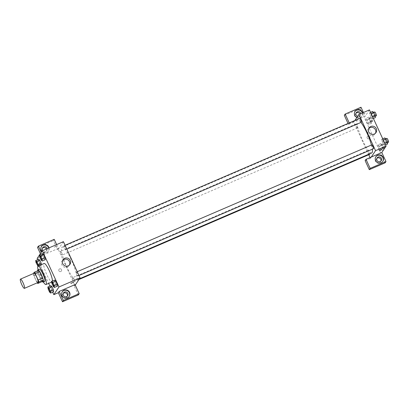 <?xml version="1.0" encoding="UTF-8"?>
<svg xmlns="http://www.w3.org/2000/svg" width="409" height="409" viewBox="0 0 409 409"><rect width="100%" height="100%" fill="white"/><g stroke="black" fill="none" stroke-linecap="round" stroke-linejoin="round"><path stroke-width="0.31" stroke-dasharray="2.04 1.53" d="M37.991 282.507A5.02 0.976 66.7 0 1 35.108 278.284A5.02 0.976 66.7 0 1 34.019 273.284M33.364 273.565L33.298 273.667A6.478 1.263 66.7 0 0 33.845 275.758L36.769 282.113A6.478 1.263 66.7 0 0 37.255 282.824M33.845 275.758L38.369 273.815L41.289 280.165L36.769 282.113M42.331 281.525A6.478 1.263 66.7 0 1 41.289 280.165M38.369 273.815A6.478 1.263 66.7 0 1 37.822 271.719L33.298 273.667M38.722 270.369L37.822 271.719M37.633 270.84A6.692 1.304 -113.3 0 0 39.668 277.23A6.692 1.304 -113.3 0 0 42.25 281.561M44.683 281.448A6.692 1.304 66.7 0 1 41.176 276.581A6.692 1.304 66.7 0 1 39.387 269.153M43.344 282.026A10.041 1.953 66.7 0 1 38.047 269.73M52.413 281.019A10.041 1.953 66.7 0 1 52.229 281.755A10.041 1.953 66.7 0 1 52.035 281.924A10.041 1.953 66.7 0 1 46.268 273.478A10.041 1.953 66.7 0 1 44.095 263.483M37.73 259.659L48.64 283.386M49.888 286.096L52.695 292.195M48.175 289.056L51.191 287.757L50.864 285.676L51.191 287.757L52.592 290.809L53.671 291.77L52.592 290.809L49.581 292.108M36.018 262.624L39.034 261.325L38.707 259.24L39.034 261.325L40.435 264.372L41.514 265.339L41.401 264.638L41.514 265.339L38.497 266.637L38.385 265.937M39.77 257.016L42.787 255.717L42.459 253.636L42.787 255.717L44.187 258.769L45.261 259.73L44.187 258.769L41.171 260.068M51.928 283.452L54.944 282.154L54.617 280.068L54.944 282.154L56.345 285.201L57.424 286.167L56.345 285.201L53.328 286.499M55.747 246.31L54.228 247.2L56.892 245.978L54.228 247.2L55.747 246.31M56.626 244.592L58.375 248.396L57.521 249.674L58.272 249.347L74.929 285.559L74.172 285.886L75.031 284.608M58.375 248.396L42.546 255.211L41.687 256.489L37.168 258.437M63.41 241.673L58.272 249.347M49.019 247.869A4.182 4.07 -146.2 0 1 41.887 251.387M42.546 255.211L41.232 252.358M41.406 246.571A4.182 4.07 33.8 0 0 44.469 253.14A4.182 4.07 33.8 0 0 48.748 247.987M47.214 248.646A2.51 2.444 -146.2 0 1 42.822 250.538M46.375 249.004A2.51 2.444 -146.2 0 1 42.245 251.576A2.51 2.444 -146.2 0 1 42.424 248.181M54.213 239.342L53.354 240.62L57.521 249.674M37.526 247.435L53.354 240.62M41.687 256.489L40.379 253.636M62.633 260.344A4.197 4.085 33.8 0 0 65.363 267.338A4.197 4.085 33.8 0 0 69.499 264.94M74.929 285.559L75.251 285.078M73.543 282.19L70.885 283.411M62.224 291.837A4.182 4.07 33.8 0 0 65.287 298.406A4.182 4.07 33.8 0 0 69.172 296.484M67.296 296.157A2.51 2.444 -146.2 0 1 63.063 296.842A2.51 2.444 -146.2 0 1 63.242 293.442M78.339 294.94L74.172 285.886M61.514 269.643A1.462 1.426 33.8 0 0 58.978 269.398A1.462 1.426 33.8 0 0 59.402 271.397A1.462 1.426 33.8 0 0 61.514 269.643A1.462 1.426 -146.2 0 1 59.402 271.397A1.462 1.426 -146.2 0 1 60.302 268.785A1.462 1.426 -146.2 0 1 61.514 269.643M76.258 272.143A2.091 0.409 66.7 0 1 76.299 272.108A2.091 0.409 66.7 0 1 77.5 273.872A2.091 0.409 66.7 0 1 77.95 275.952A2.091 0.409 66.7 0 1 76.805 274.311A2.091 0.409 66.7 0 1 76.258 272.143M60.348 251.315A2.091 0.409 66.7 0 1 60.389 251.279A2.091 0.409 66.7 0 1 61.534 252.92A2.091 0.409 66.7 0 1 62.081 255.088A2.091 0.409 66.7 0 1 62.04 255.124A2.091 0.409 66.7 0 1 60.895 253.483A2.091 0.409 66.7 0 1 60.348 251.315M72.505 277.747A2.091 0.409 66.7 0 1 72.546 277.716A2.091 0.409 66.7 0 1 73.697 279.352A2.091 0.409 66.7 0 1 74.239 281.52A2.091 0.409 66.7 0 1 74.203 281.556A2.091 0.409 66.7 0 1 73.053 279.914A2.091 0.409 66.7 0 1 72.505 277.747M64.101 245.712A2.091 0.409 66.7 0 1 64.141 245.676A2.091 0.409 66.7 0 1 65.287 247.317A2.091 0.409 66.7 0 1 65.834 249.48A2.091 0.409 66.7 0 1 65.793 249.516A2.091 0.409 66.7 0 1 64.642 247.88A2.091 0.409 66.7 0 1 64.101 245.712M61.703 247.379A18.006 3.507 66.7 0 1 62.05 247.077A18.006 3.507 66.7 0 1 71.938 261.198A18.006 3.507 66.7 0 1 76.636 279.848A18.006 3.507 66.7 0 1 76.289 280.155A18.006 3.507 66.7 0 1 66.401 266.034A18.006 3.507 66.7 0 1 61.703 247.379M371.771 152.925A18.006 3.507 66.7 0 1 361.433 137.777A18.006 3.507 66.7 0 1 357.532 119.852A18.006 3.507 66.7 0 1 360.963 122.424M371.454 145.026A18.006 3.507 66.7 0 1 372.338 149.198M371.74 144.919A2.091 0.409 -113.3 0 0 372.287 147.087A2.091 0.409 -113.3 0 0 373.432 148.728M357.563 127.859A2.091 0.409 66.7 0 1 357.522 127.894A2.091 0.409 66.7 0 1 356.321 126.136A2.091 0.409 66.7 0 1 355.871 124.055A2.091 0.409 66.7 0 1 357.016 125.696A2.091 0.409 66.7 0 1 357.563 127.859M369.685 154.331A2.091 0.409 66.7 0 1 368.483 152.572A2.091 0.409 66.7 0 1 368.028 150.486A2.091 0.409 66.7 0 1 368.933 151.621A2.091 0.409 66.7 0 1 369.736 153.804M361.275 122.291A2.091 0.409 66.7 0 1 360.073 120.532A2.091 0.409 66.7 0 1 359.623 118.452M371.265 157.056L370.411 158.334L370.058 157.572M368.754 154.73L353.754 122.122L348.478 124.392L348.039 123.436M354.833 120.512L353.754 122.122M369.097 138.789A1.462 1.426 33.8 0 0 369.281 136.284A1.462 1.426 33.8 0 0 367.389 138.38A1.462 1.426 33.8 0 0 369.097 138.789A1.462 1.426 -146.2 0 1 367.272 136.657A1.462 1.426 -146.2 0 1 369.281 136.284A1.462 1.426 -146.2 0 1 369.097 138.789M355.999 113.165A2.51 2.444 33.8 0 0 358.744 117.265A2.51 2.444 33.8 0 0 359.946 113.993M376.817 158.426A2.51 2.444 33.8 0 0 379.562 162.526A2.51 2.444 33.8 0 0 380.871 161.141M344.312 115.343L360.145 108.528L385.125 162.843M370.411 158.334L365.135 160.604M360.789 113.63A2.51 2.444 -146.2 0 1 357.604 116.371M354.981 111.555A4.182 4.07 33.8 0 0 358.044 118.124A4.182 4.07 33.8 0 0 362.323 112.971M362.594 112.853A4.182 4.07 -146.2 0 1 356.888 117.439M375.799 156.821A4.182 4.07 33.8 0 0 378.862 163.39A4.182 4.07 33.8 0 0 382.742 161.468M363.417 112.501L365.165 116.299L349.245 122.92M360.999 107.245L360.145 108.528M349.332 123.114L348.478 124.392M368.652 124.479L368.325 122.393L366.924 119.346L365.845 118.38L366.178 120.471L367.579 123.513L368.652 124.484L368.325 122.393L366.924 119.346L365.845 118.38L366.173 120.466L367.579 123.513L368.652 124.479L371.669 123.181L371.341 121.1L369.94 118.048L368.862 117.086L369.189 119.167L370.59 122.219L371.669 123.181M370.574 112.357L369.598 112.777L369.925 114.863L371.326 117.91L372.405 118.876L372.078 116.79L370.677 113.743L369.598 112.772L369.925 114.863L371.326 117.91L372.405 118.881M382.737 138.789L381.755 139.213L382.083 141.294L383.489 144.346L384.562 145.307L384.235 143.222L382.834 140.175L381.755 139.208L382.088 141.299M384.772 137.915L385.099 139.996L382.083 141.294L383.489 144.346L384.562 145.313M383.811 149.536L383.499 147.531L382.098 144.484L381.019 143.518L378.008 144.817L378.335 146.903L379.736 149.95L380.81 150.916L380.482 148.825L379.082 145.783L378.003 144.812M369.445 109.903L365.165 116.299M368.667 128.574A4.197 4.085 33.8 0 0 369.429 134.863A4.197 4.085 33.8 0 0 375.534 133.17M381.842 149.443L379.179 150.67M364.041 113.564L362.522 114.459L365.186 113.237L362.527 114.459L364.041 113.569M385.099 139.996L386.5 143.048L387.579 144.014M387.042 142.848A2.091 0.409 66.7 0 1 387.001 142.884A2.091 0.409 66.7 0 1 385.799 141.125A2.091 0.409 66.7 0 1 385.35 139.04A2.091 0.409 66.7 0 1 386.495 140.681A2.091 0.409 66.7 0 1 387.042 142.848M386.5 143.048L383.489 144.346M385.539 144.888L384.562 145.307L384.235 143.227L382.834 140.175L381.755 139.213M384.685 143.032L384.235 143.227M383.284 139.985L382.834 140.175M388.509 142.235A2.091 0.409 66.7 0 1 387.308 140.476A2.091 0.409 66.7 0 1 386.858 138.39M372.614 111.478L372.942 113.564L374.342 116.611L375.421 117.577M374.884 116.417A2.091 0.409 66.7 0 1 374.843 116.447A2.091 0.409 66.7 0 1 373.642 114.689A2.091 0.409 66.7 0 1 373.187 112.608A2.091 0.409 66.7 0 1 374.337 114.249A2.091 0.409 66.7 0 1 374.884 116.417M372.942 113.564L369.925 114.863M374.342 116.611L371.326 117.91M373.381 118.457L372.405 118.876L372.078 116.79L370.677 113.743L369.598 112.777M372.527 116.596L372.078 116.79M371.127 113.549L370.677 113.743M376.352 115.798A2.091 0.409 66.7 0 1 375.15 114.039A2.091 0.409 66.7 0 1 374.695 111.959M381.019 143.518L381.346 145.604L382.747 148.651L383.826 149.617M383.289 148.452A2.091 0.409 66.7 0 1 383.248 148.487A2.091 0.409 66.7 0 1 382.047 146.729A2.091 0.409 66.7 0 1 381.597 144.648A2.091 0.409 66.7 0 1 382.742 146.284A2.091 0.409 66.7 0 1 383.289 148.452M378.008 144.817L378.33 146.903L379.736 149.95L380.81 150.916L380.482 148.83L379.082 145.783L378.008 144.817M381.346 145.604L378.33 146.903M382.747 148.651L379.736 149.95M383.729 149.658L380.81 150.916M383.499 147.531L380.482 148.83M382.098 144.484L379.082 145.783M384.797 147.802A2.091 0.409 66.7 0 1 384.757 147.838A2.091 0.409 66.7 0 1 383.555 146.079A2.091 0.409 66.7 0 1 383.105 143.999A2.091 0.409 66.7 0 1 384.25 145.635A2.091 0.409 66.7 0 1 384.797 147.802M371.132 122.02A2.091 0.409 66.7 0 1 371.091 122.056A2.091 0.409 66.7 0 1 369.889 120.292A2.091 0.409 66.7 0 1 369.439 118.211A2.091 0.409 66.7 0 1 370.585 119.852A2.091 0.409 66.7 0 1 371.132 122.02M368.862 117.086L365.845 118.38M369.189 119.167L366.173 120.466M370.59 122.219L367.579 123.513M371.341 121.1L368.325 122.393M369.94 118.048L366.924 119.346M372.64 121.371A2.091 0.409 66.7 0 1 372.599 121.407A2.091 0.409 66.7 0 1 371.398 119.643A2.091 0.409 66.7 0 1 370.943 117.562A2.091 0.409 66.7 0 1 372.093 119.203A2.091 0.409 66.7 0 1 372.64 121.371M53.824 286.341A2.091 0.409 66.7 0 1 52.628 284.577A2.091 0.409 66.7 0 1 52.173 282.496M54.944 282.154L56.345 285.201M41.667 259.904A2.091 0.409 66.7 0 1 40.471 258.145A2.091 0.409 66.7 0 1 40.01 256.065M42.787 255.717L44.187 258.769M50.072 291.944A2.091 0.409 66.7 0 1 48.881 290.18A2.091 0.409 66.7 0 1 48.42 288.105M51.191 287.757L52.592 290.809M37.955 266.147L38.497 266.637M37.914 265.513A2.091 0.409 66.7 0 1 36.718 263.749A2.091 0.409 66.7 0 1 36.263 261.668M39.034 261.325L40.435 264.372L37.418 265.671M40.435 264.372L41.514 265.339M52.035 281.924L51.713 282.067M41.508 246.407L41.294 246.729M48.461 251.065L48.247 251.382M46.217 251.412L46.856 250.451M42.045 248.621L42.684 247.66M62.976 259.715L62.178 260.906M69.949 264.383L69.152 265.574M62.332 291.673L62.117 291.995M69.285 296.326L69.07 296.648M67.035 296.678L67.679 295.717M62.863 293.882L63.507 292.926M357.532 119.852L62.05 247.077M79.458 278.79L76.289 280.155M77.95 275.952L78.978 275.513M76.299 272.108L77.229 271.709M355.871 124.055L60.389 251.279M357.522 127.894L62.04 255.124M368.028 150.486L72.546 277.716M78.988 279.495L74.203 281.556M65.067 245.272L64.141 245.676M66.815 249.076L65.793 249.516M359.787 116.396L360.431 115.435M355.615 113.605L356.259 112.644M355.084 111.391L354.869 111.713M362.037 116.049L361.822 116.366M380.61 161.662L381.249 160.701M376.438 158.866L377.078 157.91M375.902 156.657L375.687 156.979M382.855 161.31L382.64 161.632M369.01 127.945L368.212 129.137M375.983 132.613L375.191 133.804M385.81 138.845L385.35 139.04M387.374 142.721L387.001 142.884M373.652 112.409L373.187 112.608M375.217 116.289L374.843 116.447M383.105 143.999L381.597 144.648M384.757 147.838L383.248 148.487M370.943 117.562L369.439 118.211M372.599 121.407L371.091 122.056"/><path stroke-width="0.61" d="M24.52 288.263A5.02 0.976 66.7 0 1 24.422 288.35A5.02 0.976 66.7 0 1 21.539 284.127A5.02 0.976 66.7 0 1 20.45 279.127A5.02 0.976 66.7 0 1 23.206 283.064A5.02 0.976 66.7 0 1 24.52 288.263M20.45 279.127L34.019 273.284A5.02 0.976 66.7 0 1 36.774 277.22A5.02 0.976 66.7 0 1 38.083 282.425A5.02 0.976 66.7 0 1 37.991 282.507L24.422 288.35M34.198 272.317L38.722 270.369A6.478 1.263 66.7 0 1 39.76 271.734L42.684 278.084L38.16 280.032L35.24 273.682A6.478 1.263 66.7 0 0 34.198 272.317L33.364 273.565M42.684 278.084A6.478 1.263 66.7 0 1 43.231 280.18L42.331 281.525L37.807 283.473A6.478 1.263 66.7 0 1 37.255 282.824M37.807 283.473L38.712 282.128A6.478 1.263 66.7 0 0 38.16 280.032M43.231 280.18L38.712 282.128M42.25 281.561A6.692 1.304 -113.3 0 0 43.175 282.098A6.692 1.304 -113.3 0 0 41.723 275.436A6.692 1.304 -113.3 0 0 37.879 269.802A6.692 1.304 -113.3 0 0 37.633 270.84M37.879 269.802L39.387 269.153A6.692 1.304 66.7 0 1 43.063 274.398A6.692 1.304 66.7 0 1 44.811 281.336A6.692 1.304 66.7 0 1 44.683 281.448L43.175 282.098M39.76 271.734L35.24 273.682M38.047 269.73A10.041 1.953 66.7 0 1 38.063 266.08A10.041 1.953 66.7 0 1 43.579 273.953A10.041 1.953 66.7 0 1 46.197 284.352A10.041 1.953 66.7 0 1 46.002 284.521A10.041 1.953 66.7 0 1 43.344 282.026M38.063 266.08L44.095 263.483A10.041 1.953 66.7 0 1 49.095 270.242A10.041 1.953 66.7 0 1 52.413 281.019M39.458 255.017L37.168 258.437L37.73 259.659M48.64 283.386L49.888 286.096M52.695 292.195L53.824 294.649L58.962 286.97L42.306 250.758L39.54 254.894M50.655 293.069L53.671 291.77L53.344 289.69L51.943 286.637L50.864 285.676L47.848 286.97L48.175 289.056L49.581 292.108L50.655 293.069L50.327 290.988L48.927 287.936L47.848 286.97M38.385 265.937L38.17 264.551L41.186 263.253L41.401 264.638L41.186 263.253L39.78 260.206L38.707 259.24L35.69 260.538L36.018 262.624L37.955 266.147M42.25 261.029L45.261 259.73L44.939 257.65L43.533 254.597L42.459 253.636L39.443 254.935L39.77 257.016L41.171 260.068L42.25 261.029L41.922 258.948L40.517 255.896L39.443 254.935M54.407 287.466L57.424 286.167L57.096 284.081L55.69 281.034L54.617 280.068L51.6 281.366L51.928 283.452L53.328 286.499L54.407 287.466L54.08 285.38L52.679 282.333L51.6 281.366M75.251 285.078L80.067 277.885L63.41 241.673L42.306 250.758M41.887 251.387A4.182 4.07 -146.2 0 1 45.685 244.705A4.182 4.07 -146.2 0 1 49.019 247.869M41.232 252.358L38.38 246.157L54.213 239.342L56.626 244.592M48.748 247.987A4.182 4.07 33.8 0 0 41.406 246.571M42.822 250.538A2.51 2.444 -146.2 0 1 43.732 246.791A2.51 2.444 -146.2 0 1 47.214 248.646M42.424 248.181A2.51 2.444 -146.2 0 1 46.375 249.004M38.38 246.157L37.526 247.435L40.379 253.636M62.684 263.677A4.197 4.085 -146.2 0 1 68.732 258.657A4.197 4.085 -146.2 0 1 66.161 266.147A4.197 4.085 -146.2 0 1 62.684 263.677M80.067 277.885L58.962 286.97M69.499 264.94A4.197 4.085 33.8 0 0 62.633 260.344M70.885 283.411L73.543 282.19M59.203 291.423L63.364 300.472L79.193 293.657L75.031 284.608L59.203 291.423L58.344 292.701L53.824 294.649M62.035 295.625A4.182 4.07 -146.2 0 1 68.073 290.615A4.182 4.07 -146.2 0 1 65.501 298.084A4.182 4.07 -146.2 0 1 62.035 295.625M69.172 296.484A4.182 4.07 33.8 0 0 67.858 290.937A4.182 4.07 33.8 0 0 62.224 291.837M64.55 292.057A2.51 2.444 -146.2 0 1 67.679 295.717A2.51 2.444 -146.2 0 1 63.707 295.881A2.51 2.444 -146.2 0 1 64.55 292.057M63.242 293.442A2.51 2.444 -146.2 0 1 67.296 296.157M79.193 293.657L78.339 294.94L62.511 301.755L63.364 300.472M58.344 292.701L62.511 301.755M372.338 149.198A18.006 3.507 66.7 0 1 372.118 152.623A18.006 3.507 66.7 0 1 371.771 152.925L79.458 278.79M360.963 122.424A18.006 3.507 66.7 0 1 371.454 145.026M78.978 275.513L373.432 148.728A2.091 0.409 -113.3 0 0 372.982 146.642A2.091 0.409 -113.3 0 0 371.781 144.883A2.091 0.409 -113.3 0 0 371.74 144.919M369.736 153.804A2.091 0.409 66.7 0 1 369.721 154.295A2.091 0.409 66.7 0 1 369.685 154.331L78.988 279.495M65.067 245.272L359.623 118.452A2.091 0.409 66.7 0 1 360.769 120.088A2.091 0.409 66.7 0 1 361.316 122.255A2.091 0.409 66.7 0 1 361.275 122.291L66.815 249.076M370.058 157.572L368.754 154.73M371.265 157.056L365.989 159.326L370.155 168.38L385.984 161.565L381.817 152.511L371.265 157.056L375.549 150.655L358.892 114.443L354.833 120.512M359.946 113.993A2.51 2.444 33.8 0 0 355.999 113.165M380.871 161.141A2.51 2.444 33.8 0 0 376.817 158.426M348.039 123.436L344.312 115.343L345.17 114.06L360.999 107.245L363.417 112.501M370.155 168.38L369.296 169.658L385.125 162.843L385.984 161.565M369.296 169.658L365.135 160.604L365.989 159.326M357.604 116.371A2.51 2.444 -146.2 0 1 357.302 111.775A2.51 2.444 -146.2 0 1 360.789 113.63M362.323 112.971A4.182 4.07 33.8 0 0 354.981 111.555M356.888 117.439A4.182 4.07 -146.2 0 1 359.26 109.694A4.182 4.07 -146.2 0 1 362.594 112.853M380.206 161.57A2.51 2.444 -146.2 0 1 377.078 157.91A2.51 2.444 -146.2 0 1 380.523 157.276A2.51 2.444 -146.2 0 1 380.206 161.57M382.742 161.468A4.182 4.07 33.8 0 0 381.428 155.921A4.182 4.07 33.8 0 0 375.799 156.821M375.61 160.609A4.182 4.07 -146.2 0 1 381.643 155.604A4.182 4.07 -146.2 0 1 379.077 163.073A4.182 4.07 -146.2 0 1 375.61 160.609M349.245 122.92L345.17 114.06M381.817 152.511L386.101 146.115L369.445 109.903L358.892 114.443M370.759 126.493A4.197 4.085 -146.2 0 1 375.983 132.613A4.197 4.085 -146.2 0 1 370.227 133.671A4.197 4.085 -146.2 0 1 370.759 126.493M386.101 146.115L375.549 150.655M375.534 133.17A4.197 4.085 33.8 0 0 368.667 128.574M379.179 150.67L381.842 149.443M385.539 144.888L387.579 144.014L387.251 141.928L385.851 138.876L384.772 137.915L382.737 138.789M387.251 141.928L384.685 143.032M385.851 138.876L383.284 139.985M385.81 138.845L386.858 138.39A2.091 0.409 66.7 0 1 388.003 140.031A2.091 0.409 66.7 0 1 388.55 142.199A2.091 0.409 66.7 0 1 388.509 142.235L387.374 142.721M373.381 118.457L375.421 117.577L375.094 115.491L373.688 112.444L372.614 111.478L370.574 112.357M375.094 115.491L372.527 116.596M373.688 112.444L371.127 113.549M373.652 112.409L374.695 111.959A2.091 0.409 66.7 0 1 375.845 113.6A2.091 0.409 66.7 0 1 376.392 115.767A2.091 0.409 66.7 0 1 376.352 115.798L375.217 116.289M52.178 282.496L52.163 282.501A2.091 0.409 66.7 0 1 53.313 284.143A2.091 0.409 66.7 0 1 53.86 286.305A2.091 0.409 66.7 0 1 53.819 286.341A2.091 0.409 66.7 0 1 52.618 284.582A2.091 0.409 66.7 0 1 52.163 282.501A2.091 0.409 66.7 0 1 52.178 282.496A2.091 0.409 66.7 0 1 53.323 284.137A2.091 0.409 66.7 0 1 53.87 286.3A2.091 0.409 66.7 0 1 53.83 286.336A2.091 0.409 66.7 0 1 53.824 286.341M57.424 286.167L57.096 284.081L54.08 285.38M57.096 284.081L55.69 281.034L52.679 282.333M55.69 281.034L54.617 280.068M41.713 259.868A2.091 0.409 66.7 0 1 41.672 259.904A2.091 0.409 66.7 0 1 41.667 259.904L41.662 259.909A2.091 0.409 66.7 0 1 40.46 258.151A2.091 0.409 66.7 0 1 40.005 256.065A2.091 0.409 66.7 0 1 40.021 256.06A2.091 0.409 66.7 0 1 41.166 257.701A2.091 0.409 66.7 0 1 41.713 259.868M45.261 259.73L44.939 257.65L41.922 258.948M44.939 257.65L43.533 254.597L40.517 255.896M43.533 254.597L42.459 253.636M40.021 256.06L40.005 256.065A2.091 0.409 66.7 0 1 41.156 257.706A2.091 0.409 66.7 0 1 41.703 259.873A2.091 0.409 66.7 0 1 41.662 259.909M50.118 291.908A2.091 0.409 66.7 0 1 50.077 291.944A2.091 0.409 66.7 0 1 50.072 291.944A2.091 0.409 66.7 0 1 48.865 290.185A2.091 0.409 66.7 0 1 48.41 288.105A2.091 0.409 66.7 0 1 48.426 288.1A2.091 0.409 66.7 0 1 49.576 289.741A2.091 0.409 66.7 0 1 50.118 291.908M53.671 291.77L53.344 289.69L50.327 290.988M53.344 289.69L51.943 286.637L48.927 287.936M51.943 286.637L50.864 285.676M48.426 288.1L48.41 288.105A2.091 0.409 66.7 0 1 49.561 289.746A2.091 0.409 66.7 0 1 50.108 291.914A2.091 0.409 66.7 0 1 50.067 291.949L50.067 291.949M38.17 264.551L36.769 261.504L35.69 260.538M36.253 261.673L36.268 261.668A2.091 0.409 66.7 0 1 36.268 261.668A2.091 0.409 66.7 0 1 37.413 263.304A2.091 0.409 66.7 0 1 37.96 265.472A2.091 0.409 66.7 0 1 37.919 265.507A2.091 0.409 66.7 0 1 37.914 265.513A2.091 0.409 66.7 0 1 36.708 263.754A2.091 0.409 66.7 0 1 36.253 261.673A2.091 0.409 66.7 0 1 37.403 263.309A2.091 0.409 66.7 0 1 37.95 265.477A2.091 0.409 66.7 0 1 37.909 265.513L37.909 265.513M41.186 263.253L39.78 260.206L36.769 261.504M39.78 260.206L38.707 259.24M51.713 282.067L46.002 284.521M77.229 271.709L371.781 144.883"/></g></svg>
